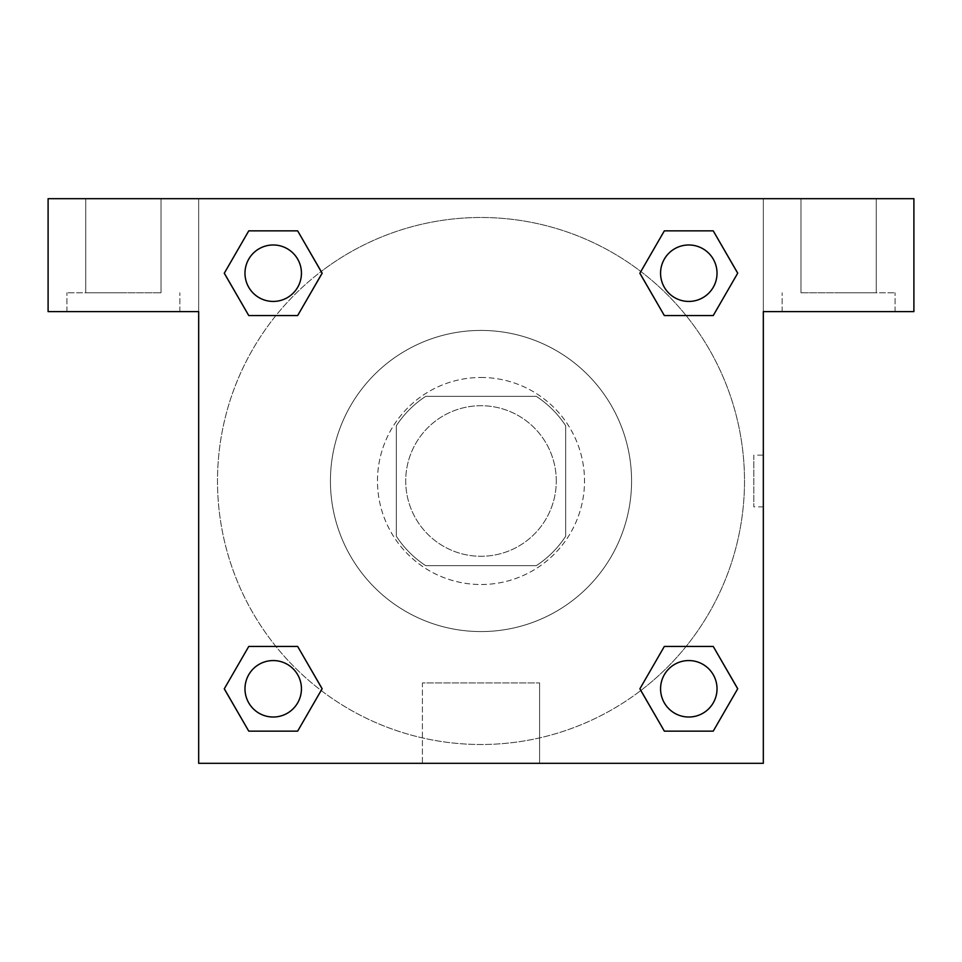 <?xml version="1.0" encoding="UTF-8"?>
<svg xmlns="http://www.w3.org/2000/svg" width="962" height="962" viewBox="0 0 962 962"><rect width="100%" height="100%" fill="white"/><g stroke="black" fill="none" stroke-linecap="round" stroke-linejoin="round"><path stroke-width="0.72" stroke-dasharray="4.81 3.61" d="M556.289 481A75.289 75.289 0 0 0 443.362 415.8A75.289 75.289 0 0 0 443.362 546.2A75.289 75.289 0 0 0 556.289 481A75.289 75.289 0 0 0 443.362 415.8A75.289 75.289 0 0 0 443.362 546.2A75.289 75.289 0 0 0 556.289 481M536.219 565.692L425.781 565.692A101.106 101.106 0 0 1 396.308 536.219L396.308 425.781A101.106 101.106 0 0 1 425.781 396.308L536.219 396.308A101.106 101.106 0 0 1 565.692 425.781L565.692 536.219A101.106 101.106 0 0 1 536.219 565.692L425.781 565.692A101.106 101.106 0 0 1 396.308 536.219L396.308 425.781A101.106 101.106 0 0 1 425.781 396.308L536.219 396.308A101.106 101.106 0 0 1 565.692 425.781L565.692 536.219A101.106 101.106 0 0 1 536.219 565.692M481 377.477A103.523 103.523 0 0 1 570.646 532.756A103.523 103.523 0 0 1 391.354 532.756A103.523 103.523 0 0 1 481 377.477A103.523 103.523 0 0 0 377.477 481A103.523 103.523 0 0 0 481 584.523A103.523 103.523 0 0 0 584.523 481A103.523 103.523 0 0 0 481 377.477M631.577 481A150.577 150.577 0 0 0 405.711 350.601A150.577 150.577 0 0 0 405.711 611.399A150.577 150.577 0 0 0 631.577 481A150.577 150.577 0 0 0 405.711 350.601A150.577 150.577 0 0 0 405.711 611.399A150.577 150.577 0 0 0 631.577 481M664.345 315.56L639.886 273.208L664.345 315.56L639.886 273.208L664.345 230.856L713.239 230.856L737.698 273.208L713.239 315.56L686.098 315.56M713.239 230.856L664.345 230.856L639.886 273.208L664.345 230.856L713.239 230.856L737.698 273.208L713.239 315.56L737.698 273.208L713.239 230.856L737.746 273.172M686.098 646.44L713.239 646.44L686.098 646.44L713.239 646.44L737.698 688.792L713.239 731.144L664.345 731.144L640.812 690.512A263.504 263.504 0 0 1 271.512 640.836A263.504 263.504 0 0 1 321.14 271.524M737.746 688.756L713.239 646.44L737.698 688.792L713.239 731.144L664.345 731.144L639.886 688.792L664.345 646.44M275.902 315.56L248.761 315.56L275.902 315.56L248.761 315.56L224.302 273.208L248.809 315.524M248.809 230.892L224.302 273.208L248.761 315.56L224.302 273.208L248.761 230.856L297.655 230.856L248.761 230.856L297.655 230.856L322.114 273.208L297.607 230.892M248.761 230.856L224.254 273.172M198.677 198.677L763.323 198.677L763.323 763.323L198.677 763.323L198.677 198.677L48.1 198.677L913.9 198.677L763.323 198.677L763.323 311.604L763.323 198.677L48.1 198.677L48.1 311.604L198.677 311.604L198.677 198.677L198.677 311.604L48.1 311.604L48.1 198.677L48.1 311.604L198.677 311.604L198.677 198.677M297.655 646.44L322.114 688.792L297.655 646.44L322.114 688.792L297.655 731.144L248.761 731.144L224.254 688.828M248.761 731.144L224.302 688.792L248.761 731.144L297.655 731.144L322.114 688.792L297.655 731.144L248.761 731.144L224.302 688.792L248.761 646.44L275.902 646.44M198.677 506.878L198.689 455.122L198.677 506.878M198.677 763.323L198.677 311.604L198.677 763.323L763.323 763.323L198.677 763.323M123.389 311.604L66.919 311.604L123.389 311.604M123.389 292.785L66.919 292.785L123.389 292.785M85.738 292.785L161.027 292.785L85.738 292.785L161.027 292.785L85.738 292.785L85.738 198.677L161.027 198.677L161.027 292.785L161.027 198.677L85.738 198.677L161.027 198.677L85.738 198.677L85.738 292.785M422.402 763.323L539.598 763.323L422.402 763.323L422.402 682.924L539.598 682.924L422.402 682.924L539.598 682.924L422.402 682.924L422.402 763.323L539.598 763.323L422.402 763.323M763.311 455.122L763.311 506.878L763.323 455.122L763.323 506.878L763.323 455.122L763.323 506.878L763.323 455.122L753.835 455.122L753.835 506.878L753.835 455.122M763.323 311.604L763.323 763.323L763.323 311.604L913.9 311.604L763.323 311.604L763.323 198.677L763.323 311.604L913.9 311.604L913.9 198.677L763.323 198.677L763.323 311.604M838.611 311.604L782.142 311.604L838.611 311.604M838.611 292.785L895.081 292.785L838.611 292.785M800.973 292.785L876.262 292.785L800.973 292.785L876.262 292.785L800.973 292.785L800.973 198.677L876.262 198.677L876.262 292.785L876.262 198.677L800.973 198.677L876.262 198.677L800.973 198.677L800.973 292.785M913.9 311.604L913.9 198.677L913.9 311.604M481 198.677L455.122 198.677L481 198.677M481 198.689L506.878 198.689L481 198.689M301.443 273.208A28.235 28.235 0 0 0 259.091 248.761A28.235 28.235 0 0 0 259.091 297.655A28.235 28.235 0 0 0 301.443 273.208A28.235 28.235 0 0 0 259.091 248.761A28.235 28.235 0 0 0 259.091 297.655A28.235 28.235 0 0 0 301.443 273.208A28.235 28.235 0 0 0 259.091 248.761A28.235 28.235 0 0 0 259.091 297.655A28.235 28.235 0 0 0 301.443 273.208A28.235 28.235 0 0 0 259.091 248.761A28.235 28.235 0 0 0 259.091 297.655A28.235 28.235 0 0 0 301.443 273.208A28.235 28.235 0 0 0 259.091 248.761A28.235 28.235 0 0 0 259.091 297.655A28.235 28.235 0 0 0 301.443 273.208M717.027 273.208A28.235 28.235 0 0 0 674.675 248.761A28.235 28.235 0 0 0 674.675 297.655A28.235 28.235 0 0 0 717.027 273.208A28.235 28.235 0 0 0 674.675 248.761A28.235 28.235 0 0 0 674.675 297.655A28.235 28.235 0 0 0 717.027 273.208A28.235 28.235 0 0 0 674.675 248.761A28.235 28.235 0 0 0 674.675 297.655A28.235 28.235 0 0 0 717.027 273.208A28.235 28.235 0 0 0 674.675 248.761A28.235 28.235 0 0 0 674.675 297.655A28.235 28.235 0 0 0 717.027 273.208A28.235 28.235 0 0 0 674.675 248.761A28.235 28.235 0 0 0 674.675 297.655A28.235 28.235 0 0 0 717.027 273.208M301.443 688.792A28.235 28.235 0 0 0 259.091 664.345A28.235 28.235 0 0 0 259.091 713.239A28.235 28.235 0 0 0 301.443 688.792A28.235 28.235 0 0 0 259.091 664.345A28.235 28.235 0 0 0 259.091 713.239A28.235 28.235 0 0 0 301.443 688.792A28.235 28.235 0 0 0 259.091 664.345A28.235 28.235 0 0 0 259.091 713.239A28.235 28.235 0 0 0 301.443 688.792A28.235 28.235 0 0 0 259.091 664.345A28.235 28.235 0 0 0 259.091 713.239A28.235 28.235 0 0 0 301.443 688.792A28.235 28.235 0 0 0 259.091 664.345A28.235 28.235 0 0 0 259.091 713.239A28.235 28.235 0 0 0 301.443 688.792M717.027 688.792A28.235 28.235 0 0 0 674.675 664.345A28.235 28.235 0 0 0 674.675 713.239A28.235 28.235 0 0 0 717.027 688.792A28.235 28.235 0 0 1 688.792 717.027A28.235 28.235 0 0 1 660.557 688.792A28.235 28.235 0 0 1 688.792 660.557A28.235 28.235 0 0 1 717.027 688.792A28.235 28.235 0 0 0 674.675 664.345A28.235 28.235 0 0 0 674.675 713.239A28.235 28.235 0 0 0 717.027 688.792A28.235 28.235 0 0 0 674.675 664.345A28.235 28.235 0 0 0 674.675 713.239A28.235 28.235 0 0 0 717.027 688.792A28.235 28.235 0 0 0 674.675 664.345A28.235 28.235 0 0 0 674.675 713.239A28.235 28.235 0 0 0 717.027 688.792M640.86 690.476A263.504 263.504 0 0 0 744.504 481A263.504 263.504 0 0 0 349.242 252.802A263.504 263.504 0 0 0 349.242 709.198A263.504 263.504 0 0 0 744.504 481A263.504 263.504 0 0 0 321.188 271.488M506.878 198.677L455.122 198.689L506.878 198.677M297.655 315.56L322.114 273.208L297.655 315.56L322.114 273.208L297.655 230.856L322.114 273.208L297.607 315.524M664.345 731.144L639.886 688.792L664.345 731.144L713.239 731.144L737.698 688.792L713.239 646.44M224.302 688.792L248.761 646.44L224.302 688.792M179.858 311.604L179.858 292.785L179.858 311.604M66.919 311.604L66.919 292.785L66.919 311.604M539.598 763.323L539.598 682.924L539.598 763.323M763.311 506.878L753.835 506.878M895.081 311.604L895.081 292.785L895.081 311.604M782.142 311.604L782.142 292.785L782.142 311.604"/><path stroke-width="1.44" d="M713.239 230.856L664.345 230.856L713.239 230.856L737.698 273.208L713.239 315.56L664.345 315.56L686.098 315.56L664.345 315.56L639.838 273.244L664.345 315.56L639.886 273.208L664.345 230.856L713.239 230.856L737.746 273.172M713.239 646.44L664.345 646.44L713.239 646.44L737.698 688.792L713.239 731.144L664.345 731.144L639.886 688.792L664.345 646.44L713.239 646.44L737.746 688.756M640.86 690.476A263.504 263.504 0 0 1 640.812 690.512L664.345 731.144L713.239 731.144L664.345 731.144M275.902 315.56L248.761 315.56L297.655 315.56L248.761 315.56L224.302 273.208L248.761 230.856L297.655 230.856L322.114 273.208L297.655 315.56L275.902 315.56L297.655 315.56L322.162 273.244M248.761 731.144L297.655 731.144L248.761 731.144L224.302 688.792L248.761 646.44L297.655 646.44L275.902 646.44L297.655 646.44L322.162 688.756L297.655 646.44L322.114 688.792L297.655 731.144L248.761 731.144L224.254 688.828M913.9 198.677L48.1 198.677L48.1 311.604L198.677 311.604L198.677 763.323L763.323 763.323L763.323 311.604L913.9 311.604L913.9 198.677M248.761 315.56L224.254 273.244M297.655 230.856L248.761 230.856L297.655 230.856L322.162 273.172M717.027 688.792A28.235 28.235 0 0 0 674.675 664.345A28.235 28.235 0 0 0 674.675 713.239A28.235 28.235 0 0 0 717.027 688.792M248.761 646.44L297.655 646.44L248.761 646.44M301.443 688.792A28.235 28.235 0 0 0 259.091 664.345A28.235 28.235 0 0 0 259.091 713.239A28.235 28.235 0 0 0 301.443 688.792M713.239 315.56L664.345 315.56L713.239 315.56M717.027 273.208A28.235 28.235 0 0 0 674.675 248.761A28.235 28.235 0 0 0 674.675 297.655A28.235 28.235 0 0 0 717.027 273.208M301.443 273.208A28.235 28.235 0 0 0 259.091 248.761A28.235 28.235 0 0 0 259.091 297.655A28.235 28.235 0 0 0 301.443 273.208M664.345 646.44L686.098 646.44M275.902 646.44L297.655 646.44M686.098 315.56L664.345 315.56"/></g></svg>
